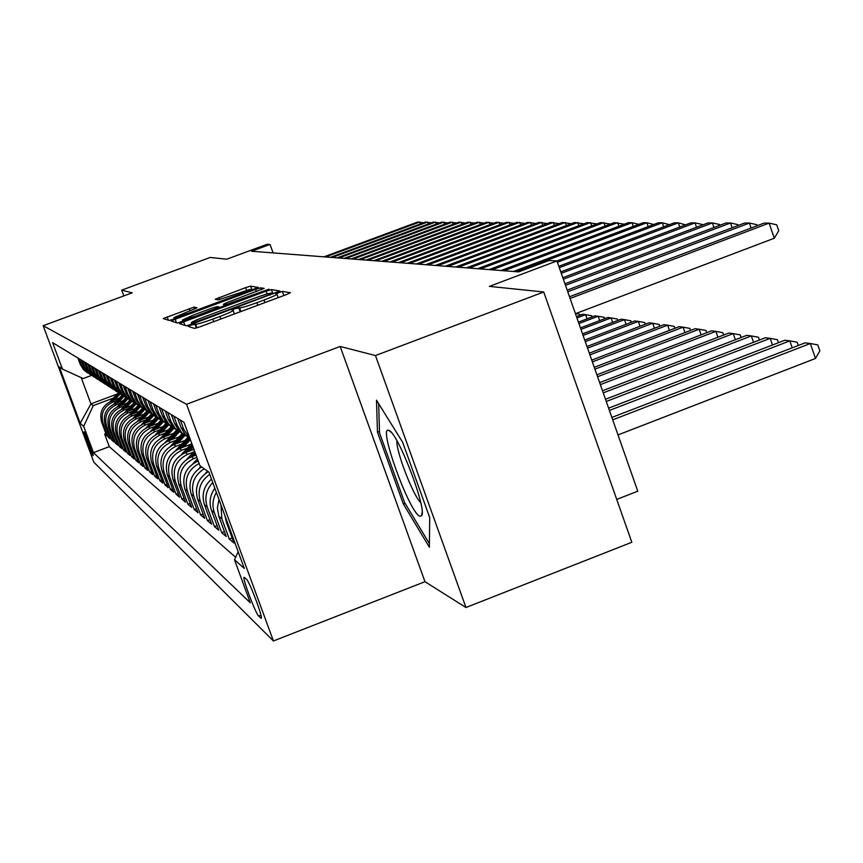 <?xml version="1.0" encoding="UTF-8"?>
<svg xmlns="http://www.w3.org/2000/svg" width="863" height="863" viewBox="0 0 863 863"><rect width="100%" height="100%" fill="white"/><g stroke="black" fill="none" stroke-linecap="round" stroke-linejoin="round"><path stroke-width="1.29" d="M191.111 325.06L188.199 326.408L194.531 328.404L199.957 326.797L286.365 294.607L290.421 292.719L282.341 291.381L275.75 293.808L276.926 294.046C276.818 294.812 272.525 296.807 264.024 300.033L256.926 302.676C247.605 306.074 241.834 307.789 239.612 307.832L234.93 308.749L232.071 310.076L233.118 310.346C232.956 311.133 228.566 313.172 219.936 316.451L212.805 319.105C203.452 322.514 197.735 324.208 195.653 324.208L191.111 325.06M93.064 455.61L93.15 455.653C94.121 456.031 85.243 432.331 84.24 431.824L84.153 431.791C83.226 431.489 92.007 454.952 93.064 455.61M194.121 307.099L163.226 318.555L169.267 320.464L174.261 318.965L258.253 287.422L250.561 286.138L245.588 287.649L215.265 299.224L218.263 299.882L250.119 289.396L239.914 294.067L187.239 313.636L173.841 317.616L196.937 307.821L194.121 307.099L194.779 308.922M375.459 355.556L340.173 346.451L424.974 581.705L465.966 607.509L375.459 355.556L543.722 291.996L489.386 286.376L556.937 260.95L548.976 260.497L518.663 271.888L251.554 251.241L270.022 244.423L267.206 244.261L226.786 259.191L210.194 257.465L121.705 290.13L123.83 295.912M340.173 346.451L186.537 404.294L43.15 325.707L132.179 292.827L121.705 290.13M183.668 321.834L179.59 323.701L186.289 325.815L191.575 324.24L279.925 290.993L271.392 289.58L266.128 291.155L183.668 321.834L184.973 325.405M177.551 323.064L171.208 321.068L175.189 319.245L255.599 289.353L260.712 287.811L264.164 288.393L227.411 302.395L223.474 304.197L225.588 304.682L269.008 289.191L177.551 323.064M543.722 291.996L631.813 542.277L465.966 607.509M105.912 433.604L104.639 434.089L106.742 435.858L101.629 422.05L103.021 423.172C100.529 413.582 103.754 406.592 112.686 402.19L117.034 400.561M109.482 436.57L108.166 437.056L110.335 438.889L105.146 424.876L106.581 426.031C104.056 416.311 107.325 409.224 116.386 404.758L120.798 403.107M113.15 439.612L111.802 440.119L114.035 441.996L108.77 427.789L110.248 428.976C107.681 419.127 111.003 411.931 120.184 407.401L124.671 405.718M116.926 442.741L115.534 443.269L117.832 445.2L112.492 430.788L114.013 432.018C111.424 422.018 114.779 414.715 124.099 410.119L128.663 408.404M120.809 445.966L119.385 446.505L121.748 448.49L116.332 433.873L117.897 435.135C115.264 424.984 118.673 417.584 128.134 412.913L132.762 411.176M124.811 449.278L123.344 449.839L125.771 451.888L120.281 437.056L121.899 438.35C119.223 428.048 122.686 420.54 132.276 415.793L136.99 414.024M128.932 452.697L127.422 453.269L129.925 455.384L124.348 440.324L126.02 441.662C123.301 431.209 126.818 423.582 136.548 418.771L141.338 416.969M133.172 456.214L131.618 456.807L134.197 458.976L128.544 443.701L130.259 445.081C127.508 434.467 131.068 426.71 140.96 421.824L145.825 420.001M137.551 459.839L135.944 460.454L138.609 462.697L132.87 447.174L134.639 448.598C131.845 437.821 135.469 429.947 145.502 424.984L150.453 423.118M142.071 463.582L140.41 464.208L143.161 466.527L137.336 450.766L139.159 452.234C136.322 441.284 140 433.291 150.194 428.242L155.232 426.344M146.732 467.444L145.016 468.091L147.853 470.475L141.942 454.467L143.819 455.988C140.939 444.855 144.671 436.732 155.038 431.608L160.162 429.666M151.543 471.425L149.774 472.093L152.708 474.564L146.688 458.296L148.641 459.86C145.707 448.555 149.504 440.292 160.033 435.081L165.254 433.107M156.516 475.535L154.682 476.236L157.713 478.782L151.608 462.244L153.614 463.863C150.637 452.363 154.499 443.97 165.2 438.663L170.518 436.656M161.651 479.796L159.763 480.508L162.891 483.14L156.688 466.333L158.76 468.005C155.739 456.311 159.666 447.768 170.55 442.374L175.966 440.324M166.969 484.186L165.016 484.93L168.242 487.649L161.942 470.551L164.089 472.288C161.014 460.4 165.006 451.705 176.074 446.214L181.597 444.121M172.471 488.728L170.443 489.504L173.787 492.32L167.379 474.93L169.601 476.721C166.473 464.628 170.54 455.783 181.791 450.195L187.433 448.059M178.156 493.442L176.063 494.24L179.526 497.153L172.999 479.45L175.308 481.306C172.136 468.997 176.268 460.001 187.724 454.305L193.474 452.126M184.056 498.307L181.888 499.138L185.48 502.169L178.835 484.143L181.23 486.074C177.994 473.539 182.212 464.37 193.862 458.577L196.893 457.422M190.173 503.356L187.918 504.219L191.651 507.358L184.887 489.008L187.368 491.004C184.11 478.825 188.026 469.645 199.116 463.463M196.516 508.598L194.175 509.494L198.048 512.751L191.165 494.057L193.744 496.128C190.496 484.499 193.992 475.384 204.218 468.792M203.096 514.035L200.669 514.963L204.693 518.339L197.681 499.299L200.356 501.457C197.131 490.27 200.259 481.23 209.752 474.337M209.946 519.677L207.422 520.637L211.586 524.154L204.455 504.747L207.239 506.98C204.326 497.822 206.171 489.666 212.762 482.536M217.055 525.535L214.423 526.549L218.771 530.206L211.489 510.411L214.391 512.741C211.985 505.707 212.654 498.933 216.386 492.417M224.456 531.64L221.715 532.687L226.235 536.495L218.814 516.301L221.834 518.728L221.014 505.017M232.158 537.983L229.31 539.084L234.013 543.043L226.451 522.439L227.81 523.539M101.629 422.05C99.148 412.514 102.352 405.556 111.241 401.187L119.256 398.177M105.146 424.876C102.632 415.211 105.879 408.167 114.898 403.722L123.075 400.659M108.77 427.789C106.225 417.994 109.515 410.842 118.652 406.333L127.012 403.194M112.492 430.788C109.914 420.842 113.258 413.593 122.524 409.019L131.068 405.815M116.332 433.873C113.711 423.787 117.098 416.43 126.505 411.791L135.243 408.501M120.281 437.056C117.627 426.818 121.068 419.342 130.604 414.639L139.547 411.273M124.348 440.324C121.651 429.936 125.146 422.352 134.833 417.573L143.981 414.132M128.544 443.701C125.804 433.15 129.353 425.448 139.18 420.594L148.544 417.066M132.87 447.174C130.097 436.462 133.689 428.641 143.668 423.711L153.258 420.098M137.336 450.766C134.509 439.882 138.166 431.942 148.296 426.926L158.123 423.226M141.942 454.467C139.072 443.42 142.783 435.34 153.085 430.249L163.15 426.451M146.688 458.296C143.787 447.056 147.551 438.857 158.015 433.679L168.35 429.774M151.608 462.244C148.652 450.831 152.481 442.482 163.118 437.217L173.711 433.215M156.688 466.333C153.679 454.715 157.584 446.236 168.382 440.874L179.267 436.764M161.942 470.551C158.878 458.749 162.848 450.119 173.841 444.661L185.016 440.432M167.379 474.93C164.272 462.913 168.307 454.132 179.482 448.587L190.971 444.229M172.999 479.45C169.849 467.228 173.948 458.296 185.329 452.644L193.938 449.375M178.835 484.143C175.621 471.705 179.806 462.6 191.381 456.851L196.03 455.081M184.887 489.008C181.618 476.344 185.879 467.077 197.659 461.209L198.21 461.004M246.505 579.267L244.175 577.293C241.737 576.635 255.588 613.669 258.684 616.063L261.111 618.275C263.69 619.149 249.493 581.284 246.505 579.267M186.537 404.294L273.42 640.972L93.873 462.266L43.15 325.707M104.639 434.089L109.299 446.646L93.452 452.622L250.313 602.806L234.499 559.763L238.177 551.748M93.452 452.622L83.689 426.344L80.216 423.28L59.277 366.883L62.427 369.094L52.611 342.654L183.992 422.309L199.979 465.804L208.922 472.093L244.305 568.437L234.499 559.763M77.886 357.972L80.248 364.359L83.452 369.623L87.314 372.73M89.698 374.143L84.757 370.464L81.532 365.168L79.148 358.738M81.079 359.914L83.484 366.387L86.732 371.726L90.647 374.876M93.096 376.333L88.058 372.589L84.801 367.217L82.384 360.702M84.369 361.899L86.796 368.479L90.097 373.884L94.078 377.088M96.602 378.587L91.467 374.769L88.155 369.332L85.707 362.719M87.746 363.959L90.216 370.626L93.56 376.106L97.605 379.364M100.216 380.907L94.973 377.023L91.607 371.5L89.126 364.79M91.23 366.063L93.733 372.827L97.12 378.404L101.241 381.705M103.927 383.291L98.576 379.332L95.167 373.733L92.654 366.926M94.822 368.242L97.357 375.103L100.798 380.756L104.984 384.121M107.756 385.75L102.298 381.716L98.835 376.031L96.278 369.127M98.511 370.475L101.09 377.444L104.574 383.183L108.846 386.602M111.694 388.285L106.127 384.175L102.611 378.404L100.022 371.392M102.319 372.784L104.941 379.86L108.479 385.685L112.826 389.17M115.761 390.896L110.076 386.71L106.505 380.853L103.873 373.733M106.246 375.168L108.9 382.352L112.503 388.264L116.926 391.813M119.957 393.593L114.143 389.321L110.529 383.377L107.853 376.139M110.302 377.627L112.999 384.92L116.645 390.928L121.154 394.531M124.294 396.376L118.339 392.018L114.671 385.977L111.953 378.63M114.477 380.162L117.217 387.573L120.928 393.679L125.523 397.347M128.76 399.245L122.686 394.801L118.954 388.663L116.192 381.198M118.803 382.784L121.586 390.313L125.351 396.516L130.033 400.259M133.387 402.212L127.163 397.681L123.366 391.435L120.572 383.852M123.258 385.491L126.095 393.15L129.925 399.45L134.693 403.258L126.915 411.629M138.156 405.276L131.791 400.648L127.94 394.305L125.092 386.592M127.875 388.285L130.755 396.074L134.65 402.482L139.515 406.365M143.096 408.447L136.581 403.722L132.665 397.271L129.763 389.429M132.654 391.176L135.577 399.094L139.536 405.621L144.499 409.58M148.22 411.727L141.532 406.905L137.551 400.335L134.606 392.363M137.595 394.175L140.561 402.234L144.585 408.868L149.666 412.902M153.517 415.125L146.667 410.195L142.611 403.517L139.612 395.405M142.708 397.271L145.728 405.481L149.828 412.223L155.016 416.344M158.997 418.652L151.974 413.604L147.853 406.807L144.801 398.544M148.005 400.486L151.09 408.835L155.254 415.707L160.55 419.914M164.693 422.298L157.487 417.142L153.28 410.216L150.184 401.813M153.506 403.819L156.645 412.331L160.885 419.321L166.3 423.614M170.604 426.085L163.193 420.81L158.921 413.755L155.761 405.189M159.213 407.282L162.406 415.944L166.721 423.075L172.266 427.455M176.732 430.022L169.126 424.607L164.768 417.433L161.554 408.706M165.135 410.874L168.393 419.698L172.794 426.969L178.458 431.446M183.107 434.1L175.286 428.566L170.842 421.241L167.573 412.352M171.295 414.607L174.606 423.604L179.094 431.015L184.898 435.588L177.907 443.118M189.731 438.35L181.683 432.676L177.163 425.211L173.83 416.139M177.702 418.49L181.068 427.67L185.642 435.211L190.14 439.04M189.968 438.566L183.733 429.343L180.335 420.087M229.31 539.084L221.834 518.728M221.715 532.687L214.391 512.741M214.423 526.549L207.239 506.98M207.422 520.637L200.356 501.457M200.669 514.963L193.744 496.128M194.175 509.494L187.368 491.004M187.918 504.219L181.23 486.074M181.888 499.138L175.308 481.306M176.063 494.24L169.601 476.721M170.443 489.504L164.089 472.288M165.016 484.93L158.76 468.005M159.763 480.508L153.614 463.863M154.682 476.236L148.641 459.86M149.774 472.093L143.819 455.988M145.016 468.091L139.159 452.234M140.41 464.208L134.639 448.598M135.944 460.454L130.259 445.081M131.618 456.807L126.02 441.662M127.422 453.269L121.899 438.35M123.344 449.839L117.897 435.135M119.385 446.505L114.013 432.018M115.534 443.269L110.248 428.976M111.802 440.119L106.581 426.031M108.166 437.056L103.021 423.172M109.299 446.646L235.642 557.271M117.131 394.057L90.928 403.873L93.236 405.632L113.377 398.091M616.732 499.418L637.768 491.198L556.937 260.95M424.974 581.705L273.42 640.972M273.096 252.913L270.022 244.423M81.198 377.627L90.928 403.873L80.216 423.28M91.478 375.437L83.182 378.533L62.427 369.094M225.049 516.009L226.451 522.439M218.997 499.515L217.379 507.919L218.814 516.301M214.844 488.221C209.979 495.103 208.868 502.503 211.489 510.411M211.489 479.084C203.744 486.214 201.392 494.769 204.455 504.747M208.285 471.64C197.929 478.307 194.402 487.53 197.681 499.299M201.564 466.926C191.403 473.463 187.94 482.514 191.165 494.057M93.236 405.632L83.689 426.344M376.484 400.184L377.465 432.147L403.345 504.014L429.386 547.228L429.698 517.541L402.654 442.288L376.484 400.184M405.071 503.345L403.345 504.014M379.483 431.381L377.465 432.147M269.99 295.049L272.6 293.28L271.521 293.086C269.245 293.183 263.56 294.876 254.466 298.188L204.412 316.818C195.89 320.054 191.521 322.072 191.295 322.87L191.769 324.175L190.356 324.682M192.492 323.905L192.222 323.172L269.817 294.563M191.295 322.87L192.222 323.172M193.15 315.135L182.427 320.054L196.214 315.977L219.256 307.066L217.174 306.57L212.05 308.102L193.15 315.135M618.016 434.92L815.47 358.479L810.346 343.506L805.136 342.838L611.878 417.444M612.719 419.828L810.346 343.506L817.8 344.898L819.85 350.874L815.47 358.479M575.459 313.69L774.284 238.231L769.106 223.118L570.109 298.458M774.284 238.231L778.76 230.82L776.7 224.779L769.106 223.118L764.1 223.107L569.504 296.753M419.72 516.225L421.629 515.783C427.347 509.645 397.951 432.751 389.051 430.54L388.868 430.454C377.498 424.52 409.094 512.234 419.72 516.225M429.429 543.701L404.618 502.6L379.526 432.935L378.674 403.711M396.926 440.799C395.75 450.648 413.215 496.031 420.713 502.59M609.418 410.443L789.839 340.874L784.845 340.238L608.62 408.156M792.223 347.821L789.839 340.874L797.185 342.244L798.297 345.48M606.268 401.468L770.184 338.35L765.395 337.735L605.502 399.278M772.471 345.006L770.184 338.35L777.423 339.688L778.448 342.697M603.248 392.87L751.339 335.934L746.743 335.34L602.514 390.777M753.528 342.298L751.339 335.934L758.458 337.25L759.418 340.033M600.357 384.639L733.248 333.603L728.836 333.042L599.656 382.633M735.362 339.72L733.248 333.603L740.271 334.909L741.155 337.487M751.101 228.026L749.397 223.053L567.757 291.748M757.218 225.707L756.862 224.682L749.397 223.053L744.596 223.042L567.185 290.119M732.137 227.756L730.508 222.999L565.502 285.34M738.156 225.48L737.854 224.596L730.508 222.999L725.912 222.988L564.952 283.776M713.971 227.498L712.396 222.945L563.345 279.191M719.893 225.254L719.634 224.509L712.396 222.945L707.984 222.934L562.816 277.703M696.527 227.249L695.017 222.891L561.284 273.312M702.363 225.049L702.148 224.423L695.017 222.891L690.778 222.881L560.777 271.877M597.584 376.732L715.869 331.37L711.63 330.831L596.916 374.812M717.897 337.239L715.869 331.37L722.784 332.654L723.615 335.049M679.774 227.023L678.329 222.837L559.3 267.67M685.524 224.855L678.329 222.837L674.251 222.827L558.814 266.3M594.92 369.159L699.17 329.235L695.093 328.706L594.273 367.304M701.123 334.866L699.17 329.235L705.988 330.486L706.754 332.697M663.669 226.807L662.277 222.783L557.401 262.255M669.343 224.671L662.277 222.783L658.361 222.773L556.905 260.95M592.363 361.877L683.097 327.163L679.17 326.656L591.748 360.098M684.974 332.579L683.097 327.163L689.817 328.404L690.529 330.453M648.189 226.602L646.84 222.74L516.549 271.726M653.776 224.499L646.84 222.74L643.075 222.73L513.377 271.489M205.372 473.507L207.541 471.122M589.914 354.876L667.617 325.178L663.841 324.693L589.31 353.161M669.429 330.389L667.617 325.178L674.24 326.397L674.898 328.296M633.28 226.408L631.986 222.697L504.035 270.766M638.782 224.337L631.986 222.697L628.361 222.686L500.982 270.529M199.019 468.523L200.917 466.462M587.541 348.134L652.708 323.258L649.062 322.794L586.969 346.495M654.456 328.274L652.708 323.258L659.235 324.466L659.85 326.214M618.922 226.225L617.671 222.643L491.986 269.828M624.348 224.186L614.176 222.632L489.041 269.601M192.902 463.733L197.422 458.846M197.983 460.367L196.937 461.5M585.265 341.651L638.329 321.414L634.823 320.96L584.715 340.065M640.022 326.246L638.329 321.414L644.769 322.6L645.341 324.218M605.071 226.052L603.873 222.6L480.367 268.932M610.421 224.046L600.497 222.589L477.53 268.717M186.991 459.127L194.531 450.982M192.665 456.365L195.416 453.388M195.07 452.449L190.788 457.088M583.075 335.405L624.467 319.634L621.069 319.202L582.536 333.873M626.096 324.294L624.467 319.634L630.821 320.799L631.338 322.287M591.727 225.89L590.562 222.568L469.17 268.069M597.002 223.905L587.304 222.557L466.43 267.854M189.515 451.058L193.118 447.153M181.273 454.704L191.737 443.399M186.656 452.136L192.6 445.718M192.266 444.823L184.844 452.827M580.961 329.375L611.08 317.918L607.8 317.498L580.443 327.908M612.644 322.406L611.08 317.918L617.336 319.062L617.822 320.443M578.836 225.728L577.714 222.525L458.361 267.228M583.938 223.819L574.575 222.514L455.707 267.023M566.387 225.577L565.308 222.481L447.919 266.419M571.317 223.733L562.266 222.471L445.362 266.225M554.359 225.437L553.312 222.449L437.832 265.642M559.127 223.646L550.378 222.438L435.362 265.459M183.614 447.023L190.389 439.709M175.728 450.464L187.8 437.433M180.852 448.07L189.795 438.404M189.008 438.037L179.105 448.728M578.922 323.56L598.145 316.257L594.974 315.847L578.426 322.136M599.666 320.594L598.145 316.257L604.327 317.379L604.769 318.652M170.356 446.376L182.136 433.668M175.243 444.132L183.895 434.801M183.29 434.272L173.56 444.769M576.948 317.951L585.643 314.65L582.579 314.251L576.462 316.581M587.11 318.835L585.643 314.65L591.738 315.761L592.147 316.926M172.406 439.353L179.224 431.996M165.157 442.449L176.688 430.001M169.828 440.335L178.22 431.273M177.616 430.788L168.199 440.95M575.901 313.528L579.569 314.197L579.947 315.254M542.73 225.297L541.716 222.417L428.08 264.887M547.347 223.571L538.868 222.406L425.686 264.704M167.077 435.718L173.787 428.49M160.119 438.652L171.241 426.646M164.585 436.656L172.773 427.821M172.169 427.379L163.01 437.25M531.468 225.167L530.486 222.374L418.641 264.164M535.945 223.495L527.746 222.363L416.333 263.981M161.92 432.201L168.533 425.071M155.232 434.995L165.998 423.388M159.515 433.107L167.53 424.467M166.926 424.057L157.994 433.679M520.583 225.049L519.634 222.341L409.515 263.452M524.92 223.42L516.969 222.33L407.282 263.28M156.937 428.792L163.485 421.727M150.486 431.457L160.939 420.195M154.596 429.677L162.481 421.176M161.866 420.81L153.129 430.227M510.033 224.919L509.105 222.309L400.669 262.773M514.229 223.355L506.527 222.298L398.501 262.6M152.104 425.491L158.619 418.479M145.89 428.037L156.063 417.077M149.849 426.344L157.605 417.983M157.001 417.638L148.425 426.883M499.806 224.812L498.911 222.276L392.104 262.115M503.884 223.29L496.408 222.266L390.011 261.953M147.433 422.298L153.83 415.405M141.435 424.725L151.37 414.024M145.232 423.118L152.913 414.855M152.298 414.542L143.851 423.636M489.893 224.704L489.03 222.244L383.808 261.467M493.852 223.226L486.603 222.244L381.77 261.306M142.891 419.191L149.126 412.492M137.098 421.532L146.829 411.047M140.766 420.001L148.339 411.834M147.767 411.522L139.428 420.497M480.281 224.596L479.44 222.223L375.75 260.842M484.121 223.161L477.088 222.212L373.776 260.691M138.49 416.193L144.585 409.634M132.891 418.426L142.449 408.145M136.43 416.969L143.797 409.03M143.323 408.641L135.135 417.455M470.95 224.499L470.141 222.19L367.94 260.238M474.682 223.107L467.854 222.179L366.02 260.097M134.218 413.28L140.194 406.84M128.814 415.427L138.209 405.319M132.222 414.024L139.418 406.29M138.932 405.923L130.96 414.499M130.076 410.443L135.966 404.111M124.844 412.514L133.97 402.697M128.134 411.176L135.178 403.604M126.052 407.692L131.866 401.435M120.982 409.688L129.871 400.13M124.164 408.404L131.079 400.971M130.604 400.648L122.978 408.846M461.899 224.402L461.112 222.158L360.356 259.655M465.524 223.053L458.889 222.158L358.501 259.515M453.107 224.304L452.331 222.136L352.989 259.083M456.624 222.999L450.184 222.125L351.187 258.943M444.564 224.218L443.809 222.104L345.836 258.533M447.983 222.945L441.716 222.104L344.078 258.393M122.136 405.027L127.907 398.825M117.228 406.948L125.901 397.616M120.302 405.718L127.12 398.393M126.634 398.102L119.148 406.149M436.257 224.132L435.524 222.082L338.889 257.994M439.591 222.891L433.485 222.071L337.174 257.864M118.339 402.428L124.078 396.268M113.571 404.283L122.061 395.157M116.559 403.097L123.28 395.869M122.805 395.599L115.437 403.517M428.177 224.046L427.465 222.061L332.126 257.476M431.414 222.848L425.491 222.05L330.464 257.347M114.639 399.903L120.281 393.852M110.011 401.705L118.35 392.741M112.913 400.561L119.569 393.399M119.083 393.161L111.823 400.971M420.324 223.97L419.634 222.028L325.545 256.969M423.474 222.794L417.703 222.028L323.927 256.84M111.241 401.187L112.686 402.19M114.898 403.722L116.386 404.758M118.652 406.333L120.184 407.401M122.524 409.019L124.099 410.119M126.505 411.791L128.134 412.913M130.604 414.639L132.276 415.793M134.833 417.573L136.548 418.771M139.18 420.594L140.96 421.824M143.668 423.711L145.502 424.984M148.296 426.926L150.194 428.242M153.085 430.249L155.038 431.608M158.015 433.679L160.033 435.081M163.118 437.217L165.2 438.663M168.382 440.874L170.55 442.374M173.841 444.661L176.074 446.214M179.482 448.587L181.791 450.195M185.329 452.644L187.724 454.305M191.381 456.851L193.862 458.577M197.659 461.209L198.501 461.791M80.248 364.359L81.532 365.168M83.484 366.387L84.801 367.217M86.796 368.479L88.155 369.332M90.216 370.626L91.607 371.5M93.733 372.827L95.167 373.733M97.357 375.103L98.835 376.031M101.09 377.444L102.611 378.404M104.941 379.86L106.505 380.853M108.9 382.352L110.529 383.377M112.999 384.92L114.671 385.977M117.217 387.573L118.954 388.663M121.586 390.313L123.366 391.435M126.095 393.15L127.94 394.305M130.755 396.074L132.665 397.271M135.577 399.094L137.551 400.335M140.561 402.234L142.611 403.517M145.728 405.481L147.853 406.807M151.09 408.835L153.28 410.216M156.645 412.331L158.921 413.755M162.406 415.944L164.768 417.433M168.393 419.698L170.842 421.241M174.606 423.604L177.163 425.211M181.068 427.67L183.733 429.343M261.327 617.843L260.755 618.07M260.928 615.19L258.684 616.063M196.98 327.832L195.653 324.208M213.744 321.662L212.805 319.105M220.874 319.008L219.936 316.451M240.205 311.802L238.684 307.627M240.95 311.521L239.612 307.832M257.854 305.232L256.926 302.676M264.952 302.589L264.024 300.033M283.841 295.545L282.341 291.381M196.322 328.026L194.833 323.959M267.152 293.959L266.128 291.155M272.978 293.938L271.392 289.58M272.837 293.992L272.589 293.323L272.859 293.981M191.823 324.143L191.381 322.913M176.462 322.719L175.189 319.245M256.419 291.608L255.599 289.353M261.413 289.741L260.712 287.811M224.197 306.095L223.506 304.208M225.879 305.47L225.588 304.682M219.817 299.537L219.073 297.498M246.473 290.108L245.588 287.649M251.985 290.076L250.561 286.138M168.371 320.184L167.131 316.786M189.989 310.734L189.202 308.587M185.642 435.211L188.339 436.948M179.094 431.015L181.683 432.676M172.794 426.969L175.286 428.566M166.721 423.075L169.126 424.607M160.885 419.321L163.193 420.81M155.254 415.707L157.487 417.142M149.828 412.223L151.974 413.604M144.585 408.868L146.667 410.195M139.536 405.621L141.532 406.905M134.65 402.482L136.581 403.722M129.925 399.45L131.791 400.648M125.351 396.516L127.163 397.681M120.928 393.679L122.686 394.801M116.645 390.928L118.339 392.018M112.503 388.264L114.143 389.321M108.479 385.685L110.076 386.71M104.574 383.183L106.127 384.175M100.798 380.756L102.298 381.716M97.12 378.404L98.576 379.332M93.56 376.106L94.973 377.023M90.097 373.884L91.467 374.769M86.732 371.726L88.058 372.589M83.452 369.623L84.757 370.464M234.434 313.959L233.15 310.443M278.231 297.638L276.969 294.154M224.175 306.106L223.474 304.197M182.934 321.446L182.427 320.054M174.326 318.932L173.841 317.616M250.561 290.604L250.151 289.472M391.23 432.363L389.051 430.54M422.136 512.147L421.629 515.783"/></g></svg>
